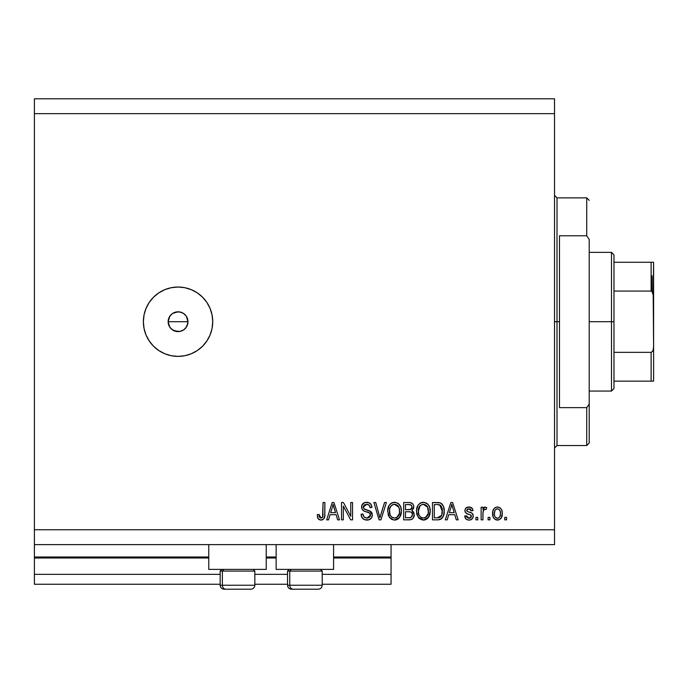 <?xml version="1.0" encoding="UTF-8"?>
<svg xmlns="http://www.w3.org/2000/svg" width="688" height="688" viewBox="0 0 688 688"><rect width="100%" height="100%" fill="white"/><g stroke="black" fill="none" stroke-linecap="round" stroke-linejoin="round"><path stroke-width="1.03" d="M391.059 584.25L322.208 584.25L391.059 584.25L391.059 574.342L322.208 574.342L391.059 574.342L391.059 557.994L333.594 557.994L391.059 557.994L391.059 584.25M287.532 584.25L254.835 584.25L287.532 584.25M220.16 584.25L34.4 584.25L220.16 584.25M287.532 574.342L254.835 574.342L287.532 574.342M220.16 574.342L34.4 574.342L34.4 584.25L34.4 574.342L220.16 574.342M276.137 557.994L266.23 557.994L276.137 557.994M208.765 557.994L34.4 557.994L34.4 574.342L34.4 557.005L208.765 557.005L34.4 557.005L34.4 557.994L208.765 557.994M391.059 557.005L391.059 557.994L391.059 557.005L333.594 557.005L391.059 557.005L391.059 544.621L391.059 557.005M276.137 557.005L266.23 557.005L276.137 557.005M34.4 544.621L34.4 557.005L34.4 544.621L554.528 544.621L34.4 544.621L34.4 529.76L554.528 529.76L554.528 113.658L34.4 113.658L34.4 544.621M208.765 569.389L208.765 544.621L208.765 569.389L266.23 569.389L266.23 544.621L266.23 569.389L208.765 569.389M333.594 569.389L333.594 544.621L333.594 569.389L276.137 569.389L333.594 569.389M276.137 544.621L276.137 569.389L276.137 544.621M169.738 316.317L168.147 321.709L169.738 327.092M172.464 313.53L169.876 316.11M172.662 330.025L178.054 331.616A9.907 9.907 0 0 1 168.147 321.709A9.907 9.907 0 0 1 178.054 311.802L172.662 313.393M169.876 327.299L172.464 329.887M178.054 356.384A34.675 34.675 0 0 1 143.379 321.709A34.675 34.675 0 0 1 178.054 287.034L184.823 287.696L191.324 289.674L197.318 292.882L202.573 297.19L206.882 302.445L210.089 308.439L212.067 314.941L212.73 321.709L212.067 328.477L210.089 334.979L206.882 340.973L202.573 346.227L197.318 350.536L191.324 353.744L184.823 355.722L178.054 356.384L171.286 355.722L164.785 353.744L158.79 350.536L153.536 346.227L149.227 340.973L146.019 334.979L144.041 328.477L143.379 321.709L144.041 314.941L146.019 308.439L149.227 302.445L153.536 297.19L158.79 292.882L164.785 289.674L171.286 287.696L178.054 287.034A34.675 34.675 0 0 1 212.73 321.709A34.675 34.675 0 0 1 178.054 356.384L171.286 355.722M169.824 316.196L172.55 313.47L176.119 311.991L179.989 311.991L183.558 313.47L186.293 316.205L187.772 319.774L187.772 323.644L185.82 327.858M174.52 330.962L171.045 328.718L168.904 325.501L168.147 321.709L169.334 316.996M168.336 319.774L168.586 318.793M34.4 98.797L554.528 98.797L34.4 98.797L34.4 113.658L554.528 113.658L554.528 98.797L554.528 529.76L34.4 529.76L34.4 98.797M343.321 519.853L343.321 506.05L343.321 519.853L341.523 519.853L341.523 502.515L343.441 502.515L350.751 516.335L350.751 502.515L352.557 502.515L352.557 519.853L350.631 519.853L343.321 506.05L350.631 519.853L352.557 519.853L352.557 502.515L350.751 502.515L350.751 516.335L343.441 502.515L341.523 502.515L341.523 519.853L343.321 519.853L341.523 519.853L341.523 502.515L343.441 502.515M366.91 520.076C370.23 519.982 372.053 518.296 372.371 515.028L371.468 517.987L368.974 519.793L364.631 519.715L361.991 517.548L361.114 514.22L362.911 513.996L363.823 516.645L366.257 517.987L368.957 517.686L370.514 515.725L369.688 513.119L363.677 510.849L361.897 508.828L361.905 505.13L364.674 502.567L368.648 502.61L370.97 504.313L371.924 507.469L370.118 507.692L369.155 505.198L366.652 504.313L364.356 504.958L363.393 507.555L364.545 509.275L370.823 511.562L372.371 515.028L369.697 510.892L363.926 508.845L363.367 507.082L366.652 504.313C368.802 504.399 369.955 505.525 370.118 507.692L371.924 507.469C371.666 504.175 369.895 502.455 366.592 502.292C363.505 502.403 361.828 503.986 361.561 507.039C361.862 509.756 363.419 511.347 366.24 511.803C368.587 511.975 370.032 513.067 370.565 515.08L367.065 518.055C364.528 517.892 363.144 516.542 362.911 513.996L361.114 514.22C361.329 517.901 363.264 519.853 366.91 520.076L366.326 520.059M380.67 515.088L384.532 502.515L386.398 502.515L380.937 519.853L379.079 519.853L373.894 502.515L375.751 502.515L379.914 517.823L384.532 502.515L386.398 502.515L384.532 502.515L379.914 517.823L375.751 502.515L373.894 502.515L379.079 519.853L380.937 519.853L379.079 519.853L373.894 502.515L375.751 502.515L379.724 517.041M394.921 520.068L391.644 519.38L388.643 516L387.705 510.608L389.193 505.276L391.489 503.074L395.342 502.335L398.326 503.556L400.665 506.798L401.414 511.201L400.485 516.009L397.432 519.397L394.551 520.076L399.651 517.428L401.414 511.201C401.543 506.162 399.264 503.186 394.559 502.292C389.769 503.212 387.473 506.256 387.679 511.416L389.434 517.359L393.794 520.042M423.369 520.076L419.25 518.494L416.911 514.529L416.575 509.808L418.012 505.276L420.308 503.074L424.169 502.335L427.816 504.158L429.716 507.434L430.215 512.027L429.303 516.009L426.25 519.397L423.369 520.076L428.469 517.428L430.241 511.201C430.37 506.162 428.082 503.186 423.378 502.292C418.588 503.212 416.292 506.256 416.507 511.416L418.252 517.359L423.748 520.068M447.2 519.853L448.714 514.676L447.2 519.853L445.325 519.853L450.864 502.515L452.618 502.515L458.156 519.853L456.29 519.853L454.768 514.676L448.714 514.676L454.768 514.676L456.29 519.853L458.156 519.853L452.618 502.515L450.864 502.515L445.325 519.853L447.2 519.853L445.325 519.853L450.864 502.515L452.618 502.515L458.156 519.853L456.29 519.853M506.566 517.376L506.566 519.853L504.768 519.853L504.768 517.376L506.566 517.376L504.768 517.376L504.768 519.853L506.566 519.853L504.768 519.853L504.768 517.376L506.566 517.376L506.566 519.853L506.566 517.376M502.292 513.42L501.303 517.892L498.602 519.939L495.265 519.517L493.133 516.92L492.814 511.27L494.345 508.26L496.315 507.151L498.568 507.151L500.503 508.243L501.75 510.1L502.292 513.42C502.438 509.791 500.821 507.658 497.45 507.022C494.027 507.675 492.41 509.851 492.608 513.549C492.419 517.23 494.036 519.414 497.45 520.076C500.916 519.397 502.524 517.178 502.292 513.42L502.274 513.996M489.908 517.376L489.908 519.853L488.102 519.853L488.102 517.376L489.908 517.376L488.102 517.376L488.102 519.853L489.908 519.853L488.102 519.853L488.102 517.376L489.908 517.376L489.908 519.853L489.908 517.376M483.002 512.035L482.924 519.853L481.127 519.853L481.127 507.245L482.924 507.245L482.924 509.258L484.644 507.073L486.751 507.692L486.081 509.498L484.627 509.292L483.518 510.092L482.924 513.317L483.243 510.737L484.859 509.266L486.081 509.498L486.751 507.692L485.057 507.022L482.924 509.258L482.924 507.245L481.127 507.245L481.127 519.853L482.924 519.853L481.127 519.853L481.127 507.245L482.924 507.245M477.747 517.376L477.747 519.853L475.95 519.853L475.95 517.376L477.747 517.376L475.95 517.376L475.95 519.853L477.747 519.853L475.95 519.853L475.95 517.376L477.747 517.376L477.747 519.853L477.747 517.376M473.241 516.009L472.579 518.374L470.618 519.844L468.167 520.025L465.974 518.984L464.684 516.026L466.49 515.802L467.255 517.617L469.104 518.279L470.73 517.815L471.443 516.318L470.945 515.106L466.954 513.652L465.277 512.164L464.976 509.86L466.077 507.916L469.293 507.03L472.286 508.475L473.017 510.625L471.22 510.849L470.549 509.335L468.975 508.819L467.479 509.12L466.748 510.668L467.47 511.511L472.14 513.265L473.241 516.009C473.043 513.73 471.727 512.44 469.302 512.13L467.281 511.408L466.713 510.358L468.975 508.819L471.22 510.849L473.017 510.625C472.682 508.26 471.314 507.065 468.906 507.022C466.481 507.047 465.148 508.251 464.916 510.616C465.355 512.887 466.825 514.177 469.328 514.478L471.031 515.174L471.443 516.318L469.104 518.279L466.49 515.802L464.684 516.026C465.011 518.597 466.447 519.947 468.984 520.076L468.984 520.076C471.624 519.982 473.043 518.623 473.241 516.009L473.232 516.43M438.385 519.827L437.602 519.853C442.307 519.139 444.508 516.224 444.199 511.089L443.485 515.699L441.223 518.933L438.385 519.827L432.485 519.853L432.485 502.515L438.772 502.575L441.232 503.375L443.399 506.282L444.199 511.089C444.482 507.4 443.124 504.648 440.131 502.833L432.485 502.515L432.485 519.853L437.602 519.853L432.485 519.853L432.485 502.515M412.301 510.195L411.863 510.505L414.253 514.762L412.869 518.597L410.564 519.732L403.667 519.853L403.667 502.515L409.953 502.558L412.439 503.59L413.462 505.087L413.772 507.409L411.863 510.505L413.712 512.25L414.253 514.762L411.863 510.505L413.798 506.875C413.54 503.986 411.957 502.532 409.042 502.515L403.667 502.515L403.667 519.853L409.007 519.853L403.667 519.853L403.667 502.515L409.042 502.515M328.537 519.853L330.051 514.676L328.537 519.853L326.662 519.853L332.201 502.515L333.955 502.515L339.494 519.853L337.627 519.853L336.105 514.676L330.051 514.676L336.105 514.676L337.627 519.853L339.494 519.853L333.955 502.515L332.201 502.515L326.662 519.853L328.537 519.853L326.662 519.853L332.201 502.515L333.955 502.515L339.494 519.853L337.627 519.853M320.943 520.076L318.234 518.855L317.202 514.676L319.008 514.452L319.327 516.731L320.195 517.849L321.614 517.969L322.56 517.273L323.059 502.515L324.865 502.515L324.736 516.267L323.644 519.001L320.943 520.076C323.902 519.492 325.209 517.557 324.865 514.28L324.865 502.515L323.059 502.515L322.827 516.74L321.029 518.055L319.008 514.452L317.202 514.676L318.234 518.855L320.556 520.068M554.528 544.621L554.528 529.76L554.528 544.621M186.293 327.213L183.558 329.948L179.989 331.427L174.262 330.859M187.772 323.644L187.205 325.501L187.962 321.709L186.371 316.325M184.823 287.696L178.054 287.034M164.785 289.674L158.79 292.882M153.536 297.19L149.227 302.445M146.019 334.979L146.553 336.208M176.119 311.991L179.989 311.991M187.772 319.774L187.962 321.709L168.147 321.709L187.962 321.709M181.847 312.558L178.054 311.802A9.907 9.907 0 0 1 187.962 321.709A9.907 9.907 0 0 1 178.054 331.616L179.989 331.427M178.054 331.616L176.119 331.427M172.55 329.948L171.045 328.718M169.816 327.213L168.904 325.501M168.336 323.644L168.147 321.709M168.904 317.916L171.045 314.7M172.55 313.47L174.262 312.558M185.063 314.708L183.644 313.53M185.063 328.718L186.233 327.307M186.371 327.101L187.205 325.501M181.847 330.859L183.438 330.025M496.856 520.042L496.332 519.947M495.747 519.75L495.274 519.517M492.814 515.794L492.651 514.684M492.651 512.414L492.617 512.973M493.055 510.367L493.597 509.189M494.362 508.251L495.248 507.581M495.988 507.245L496.882 507.047M498.043 507.056L498.551 507.142M499.617 507.572L500.064 507.864M501.75 510.1L502.068 511.167M502.077 511.227L502.24 512.276M501.294 517.918L500.589 518.804M499.015 519.818L498.052 520.042M501.303 517.892L501.578 517.385M493.623 509.146L493.004 510.53M496.039 509.249L494.973 510.505L494.405 513.54C494.199 511.038 495.197 509.464 497.407 508.819C499.669 509.43 500.701 511.003 500.486 513.54L500.116 510.969M500.365 515.131L500.486 513.54C500.701 516.043 499.703 517.617 497.493 518.279L498.731 517.926M494.612 515.561L494.44 514.332M499.35 509.688L497.794 508.845L495.953 509.309L496.521 508.982M497.794 508.845L497.02 508.845M500.193 511.201L499.531 509.903M499.901 510.47L498.551 509.077M498.267 518.15L499.927 516.585L500.486 513.927M499.608 517.101L499.918 516.585M500.038 516.335L500.202 515.854M495.394 517.238L497.493 518.279C495.222 517.668 494.19 516.086 494.405 513.54L494.44 512.766M483.397 508.269L483.681 507.804M483.991 507.452L484.851 507.03M486.751 507.692L486.081 509.498L484.404 509.344M483.243 510.737L483.01 511.984M482.924 519.853L482.924 513.317M483.354 510.419L484.61 509.292M465.097 517.608L465.707 518.675M465.458 518.331L464.847 516.843M464.753 516.43L466.49 515.802L466.722 516.774M466.765 516.877L467.255 517.617M468.511 518.227L470.024 518.159M471.443 516.318L470.205 514.77M471.031 515.174L469.766 514.615M468.588 514.254L468.012 514.056M467.806 513.988L466.086 513.136M465.733 512.809L465.337 512.285M464.916 510.616L465.002 511.425M465.561 508.475L466.077 507.916L465.561 508.475M470.411 507.219L471.108 507.503M471.77 507.933L472.88 509.877M473.017 510.625L471.22 510.849L470.919 509.817M469.809 508.931L467.806 508.982M467.014 511.184L466.765 509.98L467.479 509.12M470.033 512.354L472.14 513.265L473 514.504M470.059 512.362L470.738 512.594M471.891 513.093L472.415 513.523M472.639 513.807L473.189 515.243M473.095 517.221L472.794 518.021M472.587 518.374L471.693 519.302M471.271 519.569L470.773 519.793M471.383 519.509L469.818 520.025M472.88 509.868L472.656 509.146M469.104 518.279L468.605 518.245M451.182 506.789L451.741 504.321L454.175 512.646L449.298 512.646L450.932 507.606L449.298 512.646L454.175 512.646L451.741 504.321L451.182 506.789M452.549 507.297L452.369 506.678M438.763 502.575L437.379 502.515M438.961 502.593L439.46 502.67M440.131 502.833L440.698 503.066M441.24 503.384L442.135 504.175M442.41 504.519L442.848 505.164M443.399 506.273L444.156 509.825M444.181 511.872L444.13 512.646M443.915 514.185L443.734 514.934M443.683 515.114L443.493 515.673M442.41 517.763L441.911 518.348M440.638 519.268L439.142 519.732M439.047 519.741L438.411 519.818M440.647 519.268L441.189 518.958M442.178 508.501L440.526 505.362L437.336 504.545L439.787 504.889L442.384 511.605L442.298 509.301L441.705 515.303L442.264 513.085M439.064 517.668L440.587 516.963L441.705 515.303L437.379 517.823L439.666 517.496M434.291 517.823L434.291 504.545L437.336 504.545L434.291 504.545L434.291 517.823L437.379 517.823L434.291 517.823M441.438 506.488L441.128 506.007M442.152 513.747L442.393 510.625M438.428 517.772L438.953 517.694M416.911 514.529L416.601 512.981M416.575 509.774L416.816 508.251M418.012 505.276L420.033 503.246M418.02 505.259L420.308 503.074M420.299 503.083L421.03 502.73M421.787 502.481L423.378 502.292M426.397 503.066L427.807 504.141M428.658 505.207L429.699 507.374M430.052 508.845L430.163 509.645M430.146 512.844L429.862 514.426M429.742 514.865L429.14 516.353M428.701 517.092L427.996 518.012M427.472 518.546L424.857 519.913L427.472 518.537M424.806 519.93L424.238 520.025M422.509 520.025L419.267 518.511M418.261 517.359L418.725 517.952M429.888 508.079L429.312 506.385M427.884 504.218L427.179 503.59M423.739 504.33L424.745 504.519L422.174 504.467L420.067 505.689L422.174 504.467M427.368 506.617L424.745 504.519L426.508 505.56M420.136 505.628L418.304 511.442C418.029 507.443 419.723 505.069 423.395 504.313L427.687 507.228L428.435 511.15C428.633 515.028 426.938 517.324 423.352 518.055L425.657 517.445L428.22 513.54L427.807 514.908M425.657 517.445L427.36 515.776L428.228 513.48M422.2 517.909L420.643 517.144L423.352 518.055C419.869 517.376 418.192 515.174 418.304 511.442L418.897 514.865L418.313 510.823L419.069 507.133M418.657 508.294L418.863 507.624L418.657 508.294M428.134 508.552L426.973 506.058M428.392 512.354L427.532 506.918M428.323 509.516L428.16 508.656M424.548 517.909L425.107 517.72M418.889 514.839L420.127 516.697M419.448 515.888L420.652 517.152M409.523 502.524L410.409 502.618M411.699 503.048L412.439 503.59M411.708 503.057L412.43 503.582M412.551 503.702L413.015 504.278M413.041 504.313L413.72 505.955M413.798 506.875L413.772 507.409M413.694 507.882L413.325 508.931M411.863 510.505L412.439 510.806M409.007 519.853C412.353 519.827 414.107 518.124 414.253 514.762L414.176 515.802M414.176 515.819L413.832 517.092M412.86 518.606L412.052 519.234M410.882 519.672L412.869 518.597M410.564 519.732L409.541 519.844M409.953 502.558L409.498 502.524M412.37 515.647L412.447 514.779L410.788 517.608L412.37 515.647L412.215 513.437L410.813 512.01L408.792 511.743C411.037 511.597 412.258 512.612 412.447 514.779C412.258 512.612 411.037 511.597 408.792 511.743L405.473 511.743L408.792 511.743M411.923 507.942L412 507.159L410.426 509.559L405.473 509.722L405.473 504.545L408.414 504.545C410.573 504.27 411.759 505.138 412 507.159L411.433 505.345L409.197 504.553M410.031 504.631L405.473 504.545L405.473 509.722L410.848 509.378M410.426 509.559L411.871 508.148M405.473 517.823L405.473 511.743L405.473 517.823L410.788 517.608L405.473 517.823M410.16 517.763L410.788 517.608M408.646 509.722L409.541 509.696M411.114 509.215L411.923 507.933L411.768 505.895M411.433 505.345L410.942 504.923M409.068 504.553L408.414 504.545M388.643 516L388.092 514.529M387.757 509.774L387.989 508.251M389.184 505.284L391.205 503.246M389.202 505.267L390.199 504.055M391.481 503.083L390.216 504.046M391.498 503.074L392.203 502.73M392.986 502.481L394.559 502.292M394.955 502.3L395.583 502.369M399.84 505.207L398.988 504.149M399.014 504.166L399.831 505.181M399.866 505.241L400.872 507.366M401.233 508.853L401.336 509.636M401.207 513.661L401.044 514.426M400.915 514.865L400.485 516M398.722 518.477L395.411 520.025M393.674 520.025L389.898 517.952M389.434 517.359L389.907 517.952M396.03 519.913L398.653 518.537M401.328 512.844L401.396 512.027M401.07 508.079L400.485 506.385M398.361 503.59L397.569 503.066M394.921 504.33L395.927 504.519L393.355 504.467L391.248 505.689L392.22 504.923M398.55 506.617L395.927 504.519L397.69 505.56M389.795 508.458L389.485 511.442C389.202 507.443 390.904 505.069 394.577 504.313L398.859 507.228L399.616 511.15C399.814 515.028 398.12 517.324 394.534 518.055L396.83 517.445L399.393 513.54L398.988 514.908M396.83 517.445L398.533 515.776L399.41 513.48M393.381 517.909L391.825 517.144L394.534 518.055C391.051 517.376 389.365 515.174 389.485 511.442L390.07 514.865L389.528 510.212M390.251 507.133L389.589 509.593M393.312 504.476L392.762 504.657M391.317 505.628L389.847 508.26M399.307 508.552L398.154 506.058M399.393 513.54L399.522 509.645L398.713 506.918M399.504 509.516L399.341 508.656M395.72 517.909L396.279 517.72M390.07 514.839L391.309 516.697M391.36 516.757L390.629 515.888M380.937 519.853L386.398 502.515L380.937 519.853M364.597 519.698L364.115 519.492M362.696 518.468L361.974 517.531M361.114 514.22L362.911 513.996L363.402 515.991M366.257 517.987L367.71 518.012M367.874 517.995L368.347 517.901M370.548 514.71L370.092 516.722M365.801 511.674L365.328 511.528M361.897 505.147L362.447 504.166M361.905 505.13L364.468 502.636M367.117 502.309L369.705 503.109M370.419 503.676L371.546 505.422M370.97 504.321L371.821 506.42M371.89 506.944L371.924 507.469L370.118 507.692L370.032 507.03M369.361 505.439L369.757 506.11M368.003 504.502L369.095 505.138M368.742 504.863L367.34 504.364M367.306 504.356L366.042 504.347M363.419 506.471L364.081 505.207M363.376 506.781L363.488 508.019M364.924 509.455L365.689 509.722M366.265 509.885L365.233 509.576M367.469 510.186L368.209 510.384M371.331 512.044L371.701 512.534M372.346 515.553L371.967 517.084M371.451 518.004L370.927 518.64M370.763 518.786L369.963 519.371M368.966 519.801L367.96 520.016L368.974 519.793M367.435 520.059L367.951 520.016M372.217 513.73L372.002 513.11M364.743 517.428L364.098 516.937M350.751 502.515L352.557 502.515L352.557 519.853L350.631 519.853M332.519 506.789L333.078 504.321L335.512 512.646L330.644 512.646L332.27 507.606L330.644 512.646L335.512 512.646L333.542 506.11M333.886 507.297L333.706 506.678M333.078 504.321L332.734 505.972M317.933 518.382L317.71 517.901M317.512 517.299L317.409 516.869M317.202 514.676L319.008 514.452L319.129 515.897M322.577 517.247L321.382 518.021M322.827 516.74L322.947 516.172M323.05 515.002L323.059 514.418M323.059 502.515L324.865 502.515L324.831 515.278L324.203 518.184M324.624 516.894L324.297 517.978M324.194 518.193L323.928 518.649M323.635 519.001L322.354 519.853M321.941 519.973L321.459 520.051M319.43 519.801L318.716 519.371M496.014 517.815L496.719 518.159M497.097 518.253L497.88 518.245M452.205 506.11L452.085 505.663M451.964 505.216L451.741 504.321M441.051 516.482L442.031 514.271M442.315 512.68L442.384 511.605M442.195 508.604L442.083 508.079M440.526 505.362L439.494 504.777M439.193 504.7L437.336 504.545M423.395 504.313L422.776 504.356M420.067 505.689L419.31 506.669M420.205 516.774L420.643 517.144M422.776 518.012L423.954 518.012M428.22 513.54L428.34 509.645M409.042 517.823L409.928 517.789M394.577 504.313L393.957 504.356M391.248 505.689L390.492 506.669M393.957 518.012L395.136 518.012M399.565 512.354L399.522 509.645M254.663 585.239L222.37 585.239L222.37 571.074L223.841 569.389L222.37 571.074L254.835 571.074L222.37 571.074L222.37 585.239A3.965 3.457 90 0 0 225.827 589.203L250.742 589.203M221.846 569.389L220.16 571.074L222.37 571.074L220.16 571.074L220.16 585.239C220.401 587.638 221.725 588.962 224.125 589.203C221.725 588.962 220.401 587.638 220.16 585.239L254.835 585.239C254.594 587.638 253.27 588.962 250.871 589.203C253.27 588.962 254.594 587.638 254.835 585.239L254.835 571.074L253.15 569.389M224.219 589.203L250.828 589.203M225.827 589.203A3.965 3.457 -90 0 1 222.37 585.239M322.036 585.239L289.743 585.239L289.743 571.074L291.213 569.389L289.743 571.074L322.208 571.074L289.743 571.074L289.743 585.239A3.965 3.457 90 0 0 293.2 589.203L318.114 589.203M289.209 569.389L287.532 571.074L289.743 571.074L287.532 571.074L287.532 585.239L322.208 585.239C321.967 587.638 320.642 588.962 318.243 589.203C320.642 588.962 321.967 587.638 322.208 585.239L322.208 571.074L320.522 569.389M291.583 589.203L318.2 589.203M293.2 589.203A3.965 3.457 -90 0 1 289.743 585.239M554.528 195.392L557.005 197.869L557.005 321.709L559.482 321.709L559.482 235.769L586.726 235.769L589.203 239.372L589.203 404.045L586.726 407.649L586.726 445.549L586.726 407.649L559.482 407.649L559.482 321.709L557.005 321.709L557.005 197.869L557.005 321.709L554.528 321.709L557.005 321.709L557.005 445.549L554.528 448.026M586.726 235.769L586.726 197.869L586.726 235.769L589.203 239.372L589.203 443.072L589.203 404.045L586.726 407.649L559.482 407.649L559.482 235.769L586.726 235.769M557.005 321.709L557.005 445.549L557.005 321.709M652.112 275.888L652.112 291.523L652.112 275.888M651.123 381.152L613.971 381.152L613.971 321.709L611.494 321.709L611.494 391.059L611.494 321.709L589.203 321.709L611.494 321.709L611.494 252.358L611.494 321.709L613.971 321.709L613.971 388.582L613.971 381.152L653.6 381.152L653.6 346.477L653.187 349.848L652.499 351.422L651.123 352.342L613.971 352.342L651.123 352.342L651.123 381.152L651.123 352.342L652.499 351.422L653.187 349.848L653.6 346.477L653.6 381.152L651.923 381.152L653.187 381.152M651.123 291.076L613.971 291.076L613.971 321.709L613.971 254.835L613.971 291.076L651.123 291.076L652.499 291.996L653.187 293.561L653.6 346.477L653.6 262.266L613.971 262.266L651.123 262.266L651.123 291.076L651.123 262.266L653.6 262.266L653.222 293.681M651.923 291.359L653.574 296.089L653.187 293.561M287.532 585.239C287.773 587.638 289.089 588.962 291.488 589.203C289.089 588.962 287.773 587.638 287.532 585.239M589.203 443.072L586.726 445.549L557.005 445.549M557.005 197.869L586.726 197.869L589.203 200.346M613.971 388.582L611.494 391.059L589.203 391.059M589.203 252.358L611.494 252.358L613.971 254.835"/></g></svg>
